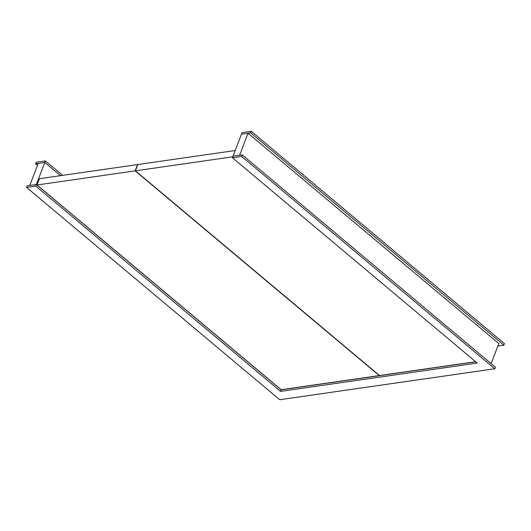 <?xml version="1.0" encoding="UTF-8"?>
<svg xmlns="http://www.w3.org/2000/svg" width="531" height="531" viewBox="0 0 531 531"><rect width="100%" height="100%" fill="white"/><g stroke="black" fill="none" stroke-linecap="round" stroke-linejoin="round"><path stroke-width="0.8" d="M35.73 186.069L280.56 391.387L477.256 363.071L232.425 157.753L241.605 156.433L494.792 368.766L279.737 399.724L26.55 187.39L35.73 186.069L36.334 184.496L29.776 185.438L38.225 163.429L44.783 162.486L36.334 184.496L281.164 389.814L475.743 361.803L281.211 389.694M232.425 157.753L241.479 134.17L248.037 133.228L498.835 343.557L491.135 363.616M37.475 165.38L35.604 163.807L44.783 162.486L60.494 175.661L44.783 162.486L45.387 160.913L62.605 175.363M241.605 156.433L242.209 154.86L233.029 156.18L239.587 155.238L248.037 133.228M281.171 389.694L379.519 375.543L135.412 170.823L37.064 184.98L281.171 389.694M37.064 184.98L39.473 178.688L137.821 164.53L135.412 170.823M232.79 156.804L135.146 170.856L379.26 375.576L475.623 361.704M235.206 150.512L137.562 164.57L135.146 170.856M26.55 187.39L27.154 185.817L36.334 184.496L281.164 389.814L280.56 391.387M242.209 154.86L495.396 367.193L494.792 368.766M251.263 131.276L250.659 132.85L241.479 134.17L242.083 132.604L251.263 131.276L504.45 343.61L503.846 345.183L497.879 346.039M250.659 132.85L503.846 345.183M35.604 163.807L36.208 162.234L45.387 160.913"/></g></svg>
